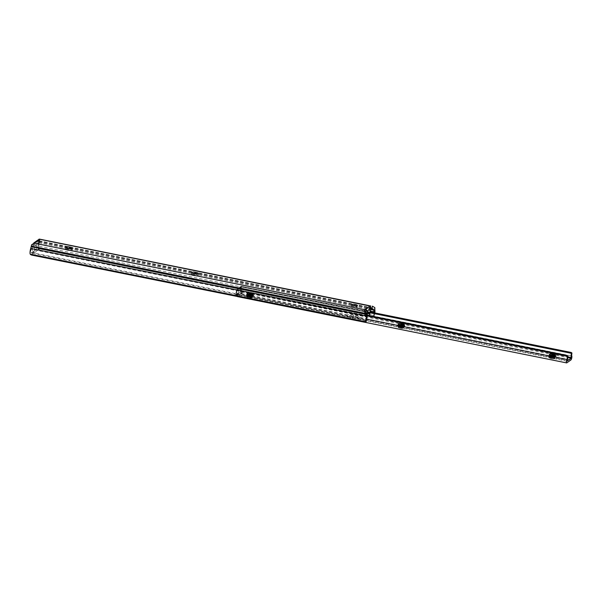 <?xml version="1.0" encoding="UTF-8"?>
<svg xmlns="http://www.w3.org/2000/svg" width="602" height="602" viewBox="0 0 602 602"><rect width="100%" height="100%" fill="white"/><g stroke="black" fill="none" stroke-linecap="round" stroke-linejoin="round"><path stroke-width="0.45" stroke-dasharray="3.01 2.26" d="M357.024 307.757A2.844 0.752 -173 0 1 353.841 307.908A2.844 0.752 -173 0 1 351.508 306.869A2.844 0.752 -173 0 1 351.643 306.674A2.844 0.752 -173 0 1 354.819 306.531A2.844 0.752 -173 0 1 357.159 307.562A2.844 0.752 -173 0 1 357.024 307.757M191.556 274.444A2.844 0.752 -173 0 1 195.116 274.369L196.124 274.572A2.844 0.752 -173 0 1 198.073 275.535A2.844 0.752 -173 0 1 194.371 275.806L193.362 275.603A2.844 0.752 -173 0 1 191.413 274.64A2.844 0.752 -173 0 1 191.556 274.444M65.565 249.077A2.844 0.752 -173 0 1 69.132 249.002L70.141 249.205A2.844 0.752 -173 0 1 72.089 250.169A2.844 0.752 -173 0 1 68.387 250.44L67.379 250.236A2.844 0.752 -173 0 1 65.43 249.273A2.844 0.752 -173 0 1 65.565 249.077M37.956 246.963A2.476 0.662 101.4 0 0 38.257 244.314L38.837 239.634A3.559 0.956 -78.6 0 1 38.889 240.762L38.874 241.131A5.335 1.437 101.4 0 0 38.934 242.689A4.605 1.242 -78.6 0 1 38.25 248.092L37.881 247.452A1.776 1.497 -14.4 0 0 39.115 248.807L371.727 315.779A1.776 1.497 -14.4 0 0 373.699 315.064L373.932 314.605A2.476 0.662 101.4 0 0 374.248 312.814M33.125 243.479L32.817 245.97L31.108 249.363A2.476 0.662 101.4 0 0 30.747 252.057L30.1 253.856M370.952 308.164L369.335 307.75A1.422 0.384 101.4 0 0 369.327 307.757L370.057 308.314L368.371 307.976L363.811 311.196L366.859 312.724L366.964 315.915A2.137 0.572 101.4 0 0 367.235 316.584A2.137 0.572 101.4 0 0 367.408 316.539L368.853 315.516M364.481 311.61L364.947 312.724L366.964 313.13M374.843 312.935A4.605 1.242 -78.6 0 1 374.218 315.741L373.985 316.185A1.776 1.497 165.6 0 1 372.013 316.893L371.727 315.779M39.115 248.807L39.401 249.928A1.776 1.497 165.6 0 1 38.174 248.566L38.25 248.092M39.401 249.928L372.013 316.893M40.093 242.057A0.888 0.828 -125.2 0 0 39.153 242.741L38.46 248.363A1.776 0.482 -78.6 0 1 37.708 250.455L34.638 252.622A1.776 0.482 -78.6 0 1 34.495 252.659A1.776 0.482 -78.6 0 1 34.299 251.305L34.991 245.684A0.888 0.828 54.8 0 1 35.932 244.999L40.093 242.057L37.241 241.485A1.776 0.467 7 0 0 39.536 241.357L38.806 241.861L38.257 244.314M38.761 239.656L38.25 244.209L370.388 311.083M39.536 241.304L369.335 307.75L369.553 305.944M39.536 241.357L369.327 307.757M363.811 311.196L365.489 311.535L363.811 311.708L364.067 309.654M32.817 245.97L34.081 245.217A1.776 0.467 7 0 0 34.299 245.029A1.776 0.467 7 0 0 33.08 244.427L35.932 244.999M34.081 245.217L363.864 311.618A1.422 0.384 101.4 0 0 363.856 311.625L367.085 313.68L367.085 316.863L31.153 249.228M32.011 255.15L32.651 253.374A1.776 0.835 19.9 0 1 30.883 252.396L30.747 252.057M32.651 253.374L365.263 320.339L364.624 322.115M30.883 252.396L366.701 320.016A1.776 0.835 19.9 0 1 365.263 320.339M34.464 243.11C34.367 242.463 33.923 242.794 33.118 244.088L32.282 250.899A1.776 0.482 -78.6 0 0 32.478 252.253A1.776 0.482 -78.6 0 0 32.621 252.215L35.691 250.048A1.776 0.482 -78.6 0 0 36.444 247.956L37.279 241.146L37.964 240.01M364.947 312.724L364.947 315.508A2.137 0.572 101.4 0 0 365.226 316.178A2.137 0.572 101.4 0 0 365.391 316.133L367.047 314.959A2.137 0.572 101.4 0 0 367.739 313.537L368.928 308.465L370.26 308.728L370.057 308.314M367.446 310.91L366.859 312.724M368.928 308.465L368.371 307.976M370.742 309.977L370.26 308.728M368.499 310.218L370.508 310.624M367.047 311.196L366.979 310.594M555.691 355.263A3.379 0.895 7 0 0 555.849 355.037A3.379 0.895 7 0 0 553.08 353.803A3.379 0.895 7 0 0 549.302 353.984A3.379 0.895 7 0 0 549.144 354.209A3.379 0.895 7 0 0 551.914 355.443A3.379 0.895 7 0 0 555.691 355.263M404.499 324.824A3.379 0.895 7 0 0 404.664 324.591A3.379 0.895 7 0 0 401.888 323.364A3.379 0.895 7 0 0 398.118 323.537A3.379 0.895 7 0 0 397.952 323.771A3.379 0.895 7 0 0 400.729 324.997A3.379 0.895 7 0 0 404.499 324.824M253.314 294.386A3.379 0.895 7 0 0 253.48 294.152A3.379 0.895 7 0 0 250.703 292.926A3.379 0.895 7 0 0 246.933 293.099A3.379 0.895 7 0 0 246.767 293.332A3.379 0.895 7 0 0 249.544 294.559A3.379 0.895 7 0 0 253.314 294.386M347.136 316.765A5.162 1.362 -173 0 1 353.592 316.622L355.609 317.028A5.162 1.362 -173 0 1 359.146 318.782A5.162 1.362 -173 0 1 352.433 319.278L350.417 318.872A5.162 1.362 -173 0 1 346.887 317.119A5.162 1.362 -173 0 1 347.136 316.765M353.803 314.921A5.162 1.362 7 0 0 347.346 315.064A5.162 1.362 7 0 0 347.098 315.418A5.162 1.362 7 0 0 350.627 317.164L352.644 317.57A5.162 1.362 7 0 0 359.356 317.081A5.162 1.362 7 0 0 355.82 315.328L353.803 314.921L353.592 316.622M549.776 357.129C550.378 358.002 551.959 358.175 554.532 357.648L554.931 358.22L552.719 358.642L549.137 357.761L549.521 357.415L549.137 357.761L551.515 358.709L554.239 358.634L554.6 358.055L552.877 357.257L549.43 357.219L552.809 357.897L554.63 357.678L554.276 357.159L551.545 356.527L549.227 356.828L552.824 357.791L555.187 357.129L554.442 356.384L551.65 355.677L549.476 355.812L550.1 356.512L552.929 356.941L555.285 356.279L554.547 355.534L551.756 354.826L549.716 354.902L550.205 355.662L553.035 356.083L555.39 355.428L554.653 354.683L551.861 353.976L549.822 354.051M549.664 357.264L549.649 357.385A2.491 0.655 -173 0 0 550.108 357.844C548.618 357.483 551.071 357.024 549.521 357.415C551.071 357.024 548.618 357.483 550.108 357.844C548.618 357.483 551.071 357.024 549.521 357.415C551.071 357.024 548.618 357.483 550.108 357.844L554.51 357.866C553.945 356.708 552.395 356.249 549.859 356.489C550.454 357.362 552.042 357.535 554.615 357.016C554.051 355.857 552.501 355.398 549.965 355.639C550.559 356.512 552.147 356.685 554.72 356.158C554.156 355.007 552.606 354.548 550.07 354.789L549.558 354.352C549.882 353.803 551.116 353.713 553.261 354.081L554.826 355.308L554.585 354.608L554.984 354.864M549.716 354.902L550.07 354.789C550.664 355.662 552.245 355.835 554.826 355.308M554.51 357.866L554.532 357.648C553.975 356.497 552.425 356.038 549.882 356.279C550.476 357.152 552.064 357.325 554.638 356.798C554.081 355.647 552.531 355.188 549.987 355.428C550.582 356.301 552.169 356.474 554.743 355.948C554.186 354.789 552.628 354.337 550.093 354.578L549.98 354.706M550.093 354.578C550.687 355.451 552.275 355.624 554.848 355.097A2.491 0.655 7 0 0 554.969 354.924A2.491 0.655 7 0 0 553.261 354.081M549.611 355.752L553.02 356.196L554.878 355.722M554.72 356.158L555.383 355.534L554.638 354.789L551.846 354.081L549.671 354.217L549.739 354.661M549.513 356.602L552.914 357.046L555.277 356.384L554.532 355.639L551.741 354.932L549.566 355.067L549.634 355.519M554.735 356.828L554.291 356.986L554.766 356.595L554.374 356.309L554.773 356.572M398.592 326.69C399.186 327.563 400.774 327.736 403.348 327.21L403.746 327.781L401.526 328.203L397.952 327.322L398.336 326.976L397.952 327.322L400.33 328.263L403.047 328.188L403.408 327.616L401.692 326.818L398.238 326.781L401.624 327.458L403.445 327.24L403.084 326.72L400.36 326.088L398.042 326.389L401.632 327.353L403.995 326.69L403.257 325.945L400.465 325.238L398.291 325.373L398.915 326.073L401.737 326.495L404.1 325.84L403.363 325.095L400.571 324.388L398.532 324.463L399.021 325.223L401.843 325.644L404.205 324.99L403.46 324.245L400.676 323.537L398.637 323.605M398.479 326.826L398.464 326.946A2.491 0.655 -173 0 0 398.923 327.405C397.433 327.044 399.886 326.577 398.336 326.976C399.886 326.577 397.433 327.044 398.923 327.405C397.433 327.044 399.886 326.577 398.336 326.976C399.886 326.577 397.433 327.044 398.923 327.405L403.325 327.42C402.761 326.269 401.21 325.81 398.667 326.051C399.269 326.924 400.849 327.097 403.423 326.57C402.866 325.419 401.316 324.96 398.772 325.2C399.374 326.073 400.955 326.246 403.528 325.72C402.971 324.561 401.421 324.109 398.878 324.35L398.366 323.914C398.69 323.364 399.931 323.274 402.076 323.643L403.633 324.869L403.4 324.169L403.791 324.425M398.532 324.463L398.878 324.35C399.472 325.223 401.06 325.396 403.633 324.869M403.325 327.42L403.348 327.21C402.783 326.051 401.233 325.599 398.697 325.84C399.292 326.713 400.879 326.886 403.453 326.359C402.888 325.2 401.338 324.741 398.802 324.99C399.397 325.863 400.985 326.036 403.558 325.509C402.994 324.35 401.444 323.891 398.908 324.132L398.787 324.267M398.908 324.132C399.502 325.005 401.09 325.178 403.664 324.659A2.491 0.655 7 0 0 403.784 324.486A2.491 0.655 7 0 0 402.076 323.643M398.426 325.313L401.827 325.75L403.694 325.276M403.528 325.72L404.19 325.095L403.453 324.35L400.661 323.643L398.486 323.778L398.554 324.222M398.321 326.164L401.73 326.608L404.085 325.945L403.348 325.2L400.556 324.493L398.381 324.628L398.449 325.072M403.551 326.389L403.107 326.54L403.551 326.367L403.189 325.87L403.588 326.126M252.291 296.538L252.554 297.343L250.342 297.764L246.76 296.876L247.151 296.53L246.76 296.876L249.138 297.824L251.862 297.749L252.223 297.177L250.507 296.38L247.053 296.334L250.432 297.012L252.261 296.794L251.899 296.282L249.175 295.65L246.858 295.951L250.447 296.906L252.81 296.252L252.065 295.507L249.281 294.799L247.098 294.935L247.731 295.635L250.552 296.056L252.915 295.401L252.17 294.656L249.386 293.949L247.347 294.017L247.836 294.784L250.658 295.206L253.021 294.544L252.276 293.799L249.484 293.091L247.452 293.166M247.287 296.38L247.272 296.508A2.491 0.655 -173 0 0 247.731 296.967C246.248 296.605 248.694 296.139 247.151 296.53C248.694 296.139 246.248 296.605 247.731 296.967C246.248 296.605 248.694 296.139 247.151 296.53C248.694 296.139 246.248 296.605 247.731 296.967L252.133 296.982C251.576 295.83 250.026 295.371 247.482 295.612C248.077 296.485 249.664 296.658 252.238 296.131C251.674 294.972 250.123 294.521 247.588 294.762C248.182 295.635 249.77 295.808 252.343 295.281C251.779 294.122 250.229 293.663 247.693 293.904L247.181 293.475C247.505 292.918 248.739 292.828 250.891 293.197L252.449 294.431L252.215 293.723L252.607 293.987M247.347 294.017L247.693 293.904C248.287 294.777 249.875 294.957 252.449 294.431M247.407 296.252C248.001 297.125 249.589 297.298 252.163 296.771C251.598 295.612 250.048 295.153 247.512 295.401C248.107 296.267 249.687 296.447 252.268 295.921C251.704 294.762 250.154 294.303 247.61 294.544C248.212 295.416 249.792 295.59 252.366 295.07C251.809 293.911 250.259 293.452 247.715 293.693L247.603 293.829M247.715 293.693C248.317 294.566 249.898 294.739 252.471 294.212A2.491 0.655 7 0 0 252.592 294.047A2.491 0.655 7 0 0 250.891 293.197M247.241 294.875L250.643 295.311L253.006 294.656L252.261 293.911L249.476 293.204L247.294 293.34L247.369 293.784M252.471 295.093L252.02 295.251L252.471 295.07L252.11 294.581L252.501 294.837M247.136 295.725L250.537 296.161L252.9 295.507L252.155 294.762L249.371 294.054L247.189 294.19L247.264 294.634M252.366 295.943L251.914 296.101L252.366 295.928L252.005 295.431L252.396 295.687M252.133 296.982L252.795 296.357L252.057 295.612L249.266 294.905L247.083 295.04L247.159 295.484M252.471 294.212L248.22 294.13M403.664 324.659L399.412 324.568M554.848 355.097L550.597 355.007M242.576 292.241L238.768 294.927L238.144 293.836L238.828 290.841A1.866 0.504 101.4 0 0 238.904 290.367L239.318 288.817A8.842 2.378 101.4 0 0 239.694 289.02A8.842 2.378 101.4 0 0 241.665 287.184L241.756 288.35A1.866 0.504 101.4 0 0 241.718 288.802L241.733 291.293L242.576 292.241L241.44 292.015L241.236 293.686A1.776 1.648 54.8 0 1 240.055 291.737L241.44 292.015A1.513 0.399 -173 0 0 241.816 291.955L567.829 357.596M238.768 294.927L237.632 294.702A1.513 0.399 -173 0 1 237.722 294.852L237.707 294.762A1.513 0.399 -173 0 1 237.67 294.792L235.6 294.709L235.555 294.197A2.152 0.579 -78.6 0 1 235.916 292.888A2.476 0.662 101.4 0 0 236.466 290.081L237.037 289.66A4.252 1.144 -78.6 0 1 236.112 293.942L235.638 294.702M240.04 288.463L240.055 291.737L236.247 294.423L237.15 290.503A1.866 0.504 101.4 0 0 237.226 290.029L237.662 288.486A8.842 2.378 101.4 0 0 238.016 288.682A8.842 2.378 101.4 0 0 239.98 286.845L240.078 288.012A1.866 0.504 101.4 0 0 240.04 288.463L241.718 288.802M240.868 289.396A2.152 0.579 -78.6 0 1 240.943 290.382L240.348 290.947A4.252 1.144 -78.6 0 1 240.401 287.282L240.966 286.898A2.476 0.662 101.4 0 0 240.868 289.396L571.795 356.023M237.67 294.792L237.444 296.62L566.828 362.855M235.555 294.197L236.759 294.438L237.226 296.425A2.152 0.579 101.4 0 0 237.248 296.47M237.037 289.66L236.466 290.081M367.25 315.598L236.661 289.622L367.212 315.907M567.791 355.744L367.303 315.2M236.029 294.423L237.707 294.762M240.71 291.12L242.042 291.699A1.513 0.399 -173 0 1 241.996 291.729L241.816 291.955M241.996 291.729L240.318 291.391M240.966 286.898L241.974 286.176L240.717 286.74L369.974 312.769M370.049 312.34L241.545 286.469L240.401 287.282M571.847 352.84L241.364 286.296L370.14 311.986M237.579 296.568L241.816 293.528A2.152 0.579 -78.6 0 0 242.124 292.971L242.147 290.631L240.943 290.382M242.305 291.518L242.124 292.971L242.147 290.631M241.635 293.648L241.236 293.686M236.759 294.438L237.278 295.025L236.759 294.438M237.429 296.38L237.632 294.702L236.247 294.423A1.776 1.648 -125.2 0 0 237.429 296.38M238.828 290.841L237.15 290.503M550.175 358.416L552.704 358.747L555.067 358.092L554.322 357.347L551.537 356.64L549.355 356.775L549.43 357.219M554.66 357.445L555.172 357.234L554.427 356.489L551.643 355.782L549.46 355.917L549.536 356.369M398.991 327.977L401.519 328.308L403.882 327.646L403.137 326.901L400.345 326.194L398.17 326.329L398.238 326.781M403.475 327.006L403.98 326.796L403.242 326.051L400.45 325.343L398.276 325.479L398.343 325.923M247.806 297.538L250.327 297.87L252.689 297.207L251.952 296.462L249.16 295.755L246.986 295.891L247.053 296.334M195.183 273.857L195.116 274.369M69.192 248.491L69.132 249.002M31.108 249.363L31.68 244.69M373.932 314.605L374.218 315.741M38.889 240.762L374.858 308.405M38.874 241.131L374.843 308.773M38.934 242.689L374.903 310.331M38.174 248.566L373.985 316.185M37.881 247.452L373.699 315.064M38.566 242.568L370.809 309.466M38.806 241.861L370.9 308.728M32.508 246.316L367.085 313.68M32.117 247.121L367.145 314.575M33.118 244.088L37.279 241.146M370.313 308.849L370.411 308.051M369.493 305.891L369.259 307.81M369.688 306.012L369.44 308.058M370.463 306.508L370.2 308.608M365.903 310.308L365.723 311.776M364.767 310.075L364.594 311.482M364.15 309.819L363.932 311.565M364.09 309.744L363.856 311.625M364.661 310.06L364.383 312.31M366.34 310.399L366.061 312.649M364.774 312.054L368.875 309.157M368.063 311.791L370.079 312.197M367.972 312.25L369.989 312.649M367.905 312.814L369.921 313.221M367.814 313.266L369.831 313.672M367.739 313.537L369.756 313.943M367.047 314.959L369.064 315.365M365.391 316.133L367.408 316.539M364.947 315.508L366.964 315.915M364.932 315.305L366.949 315.704M364.947 314.899L366.964 315.305M365.015 314.334L367.032 314.741M365.038 313.935L367.047 314.342M366.114 310.346L365.918 311.956M39.273 239.543L39.025 241.583M34.299 251.305L32.282 250.899M34.638 252.622L32.621 252.215M37.708 250.455L35.691 250.048M38.46 248.363L36.444 247.956M39.153 242.741L34.991 245.684M68.636 248.4L68.387 250.44M70.208 248.588L70.141 249.205M67.627 248.197L67.379 250.236M194.627 273.767L194.371 275.806M196.199 273.955L196.124 274.572M193.618 273.564L193.362 275.603M549.159 355.172A3.379 0.895 7 0 0 548.994 355.406A3.379 0.895 7 0 0 551.771 356.632A3.379 0.895 7 0 0 555.541 356.459A3.379 0.895 7 0 0 555.706 356.226A3.379 0.895 7 0 0 552.929 354.999A3.379 0.895 7 0 0 549.159 355.172M555.985 357.069A3.913 1.031 -173 0 1 551.086 357.174A3.913 1.031 -173 0 1 548.595 355.579A3.913 1.031 -173 0 1 553.494 355.473A3.913 1.031 -173 0 1 555.985 357.069M397.975 324.734A3.379 0.895 7 0 0 397.809 324.96A3.379 0.895 7 0 0 400.586 326.194A3.379 0.895 7 0 0 404.356 326.021A3.379 0.895 7 0 0 404.521 325.787A3.379 0.895 7 0 0 401.745 324.553A3.379 0.895 7 0 0 397.975 324.734M404.792 326.63A3.913 1.031 -173 0 1 399.894 326.735A3.913 1.031 -173 0 1 397.403 325.14A3.913 1.031 -173 0 1 402.302 325.035A3.913 1.031 -173 0 1 404.792 326.63M246.782 294.295A3.379 0.895 7 0 0 246.617 294.521A3.379 0.895 7 0 0 249.394 295.755A3.379 0.895 7 0 0 253.164 295.574A3.379 0.895 7 0 0 253.329 295.349A3.379 0.895 7 0 0 250.552 294.115A3.379 0.895 7 0 0 246.782 294.295M253.608 296.192A3.913 1.031 -173 0 1 248.709 296.297A3.913 1.031 -173 0 1 246.218 294.702A3.913 1.031 -173 0 1 251.117 294.596A3.913 1.031 -173 0 1 253.608 296.192M551.515 358.709A2.844 0.752 7 0 0 554.811 358.536A2.844 0.752 7 0 0 552.952 357.407A2.844 0.752 7 0 0 549.521 357.415L549.814 357.317M549.634 357.438L549.649 357.385A2.491 0.655 -173 0 1 549.769 357.212A2.491 0.655 -173 0 1 550.657 356.986M400.33 328.263A2.844 0.752 7 0 0 403.626 328.098A2.844 0.752 7 0 0 401.767 326.969A2.844 0.752 7 0 0 398.336 326.976L398.622 326.871M398.449 326.991L398.464 326.946A2.491 0.655 -173 0 1 398.584 326.773A2.491 0.655 -173 0 1 399.472 326.547M249.138 297.824A2.844 0.752 7 0 0 252.434 297.651A2.844 0.752 7 0 0 250.582 296.53A2.844 0.752 7 0 0 247.151 296.53L247.437 296.432M247.256 296.553L247.272 296.508A2.491 0.655 -173 0 1 247.392 296.334A2.491 0.655 -173 0 1 248.287 296.109M241.673 293.671L570.922 359.966M567.009 361.162L237.715 294.86L566.986 361.14M235.916 292.888L366.708 319.226M236.112 293.942L567.046 360.575M240.348 290.947L567.919 356.903M242.042 291.699L241.816 293.528M237.406 294.972L237.226 296.425M238.144 293.836L241.733 291.293M241.756 288.35L240.078 288.012M241.876 287.38L240.198 287.041M241.793 287.056L240.115 286.718M241.726 287.101L240.047 286.763M241.665 287.184L239.98 286.845M239.287 288.825L237.602 288.486M239.212 288.877L237.534 288.539M239.024 289.396L237.346 289.058M238.904 290.367L237.226 290.029M352.644 317.57L352.433 319.278M355.82 315.328L355.609 317.028M350.627 317.164L350.417 318.872M351.756 304.83L351.508 306.869M37.926 247.776L38.212 248.889M369.462 305.824L369.214 307.87M365.226 316.178L367.235 316.584M34.547 242.99L34.299 245.029M39.807 239.272L39.551 241.327M34.495 252.659L32.478 252.253M39.476 242.185L35.315 245.127M72.338 248.122L72.089 250.169M65.678 247.226L65.43 249.273M198.329 273.489L198.073 275.535M191.669 272.593L191.413 274.64M357.407 305.523L357.159 307.562M555.849 355.037L555.721 356.354C557.219 356.188 549.032 354.503 548.964 355.504L549.144 354.209M404.664 324.591L404.536 325.908C406.026 325.75 397.847 324.064 397.772 325.065L397.952 323.771M253.48 294.152L253.352 295.469C254.842 295.304 246.654 293.625 246.587 294.626L246.767 293.332M554.6 358.055L550.19 357.272M403.408 327.616L399.006 326.833M252.223 297.177L247.821 296.395M241.402 286.274L240.83 286.657M237.278 289.171L236.684 289.607M237.722 294.86L237.512 296.56M235.6 294.709L237.173 295.025M241.831 287.041L240.145 286.702M239.694 289.02L238.016 288.682M359.356 317.081L359.146 318.782M347.098 315.418L346.887 317.119"/><path stroke-width="0.9" d="M351.899 304.635A2.844 0.752 7 0 0 351.756 304.83A2.844 0.752 7 0 0 354.096 305.861A2.844 0.752 7 0 0 357.272 305.718A2.844 0.752 7 0 0 357.407 305.523A2.844 0.752 7 0 0 355.075 304.484A2.844 0.752 7 0 0 351.899 304.635M195.372 272.322A2.844 0.752 7 0 0 191.805 272.397A2.844 0.752 7 0 0 191.669 272.593A2.844 0.752 7 0 0 193.618 273.564L194.627 273.767A2.844 0.752 7 0 0 198.329 273.489A2.844 0.752 7 0 0 196.38 272.525L195.372 272.322L195.183 273.857M69.38 246.955A2.844 0.752 7 0 0 65.814 247.031A2.844 0.752 7 0 0 65.678 247.226A2.844 0.752 7 0 0 67.627 248.197L68.636 248.4A2.844 0.752 7 0 0 72.338 248.122A2.844 0.752 7 0 0 70.389 247.159L69.38 246.955L69.192 248.491M366.054 321.792A1.776 0.835 -160.1 0 0 366.054 321.784L366.069 321.498A4.605 1.242 -78.6 0 1 366.716 316.118A5.335 1.437 101.4 0 0 367.205 314.176L367.288 313.755A3.559 0.956 -78.6 0 1 367.506 312.807L366.919 317.593A2.476 0.662 101.4 0 0 366.723 319.7L366.054 321.792A1.776 0.835 -160.1 0 1 364.624 322.115L32.011 255.15A1.776 0.835 -160.1 0 1 30.243 254.172L30.1 253.856A4.605 1.242 -78.6 0 1 30.74 248.475A5.335 1.437 101.4 0 0 31.229 246.527L31.312 246.113A3.559 0.956 -78.6 0 1 31.68 244.69L34.337 243.17L364.12 309.571L365.143 309.458L369.899 306.102L369.575 305.718A3.559 0.956 -78.6 0 1 369.583 305.711L39.566 239.129M374.248 312.814A2.476 0.662 101.4 0 0 374.263 312.408L373.39 309.225L370.952 308.164M372.089 308.39L372.367 306.14L374.85 307.622A3.559 0.956 -78.6 0 1 374.858 308.405L374.843 308.773A5.335 1.437 101.4 0 0 374.903 310.331A4.605 1.242 -78.6 0 1 374.843 312.935M39.273 239.543L39.326 239.092L39.792 239.318L38.837 239.634L39.792 239.318A1.776 0.467 -173 0 1 39.717 239.393L34.464 243.11A1.776 0.467 -173 0 1 34.337 243.17M367.702 311.949L366.34 310.399L364.112 309.578A3.559 0.956 -78.6 0 1 364.12 309.571M364.661 310.06L364.09 309.744M369.899 306.102L370.576 306.666L370.93 308.45L369.756 313.943A2.137 0.572 101.4 0 1 369.064 315.365L368.853 315.516M367.047 311.196L366.182 309.774L365.143 309.458M34.464 243.11L33.75 242.99L37.964 240.01L39.717 239.393M570.922 359.966L566.828 362.855A2.152 0.579 -78.6 0 1 566.655 362.908A2.152 0.579 -78.6 0 1 566.384 361.689A2.152 0.579 -78.6 0 1 566.851 359.522A2.476 0.662 101.4 0 0 567.4 356.715L566.602 355.737L567.039 355.421L567.972 356.294A4.252 1.144 -78.6 0 1 567.046 360.575L567.039 361.155L571.132 358.265L571.283 357.58A4.252 1.144 -78.6 0 1 571.336 353.916L570.794 352.757L571.847 352.84L571.9 353.532A2.476 0.662 101.4 0 0 571.795 356.023A2.152 0.579 -78.6 0 1 571.712 358.167A2.152 0.579 -78.6 0 1 570.922 359.966M367.212 315.907L567.144 356.158M367.25 315.598L566.602 355.737M367.303 315.2L567.039 355.421M369.974 312.769L571.26 353.291M370.049 312.34L570.794 352.757M370.14 311.986L571.223 352.471M374.263 312.408L374.85 307.622M39.792 239.318L369.553 305.944M370.388 311.083L374.181 311.851M370.809 309.466L373.586 310.022M370.9 308.728L373.39 309.225M30.243 254.172L366.054 321.784M30.74 248.475L366.716 316.118M31.229 246.527L367.205 314.176M31.312 246.113L367.288 313.755M366.919 317.593L367.506 312.807M366.069 321.498L366.723 319.7M370.681 305.801L370.576 306.666M370.93 308.45L367.446 310.91M365.978 309.676L365.903 310.308M364.842 309.443L364.767 310.075M366.182 309.774L366.114 310.346M70.389 247.159L70.208 248.588M196.38 272.525L196.199 273.955M567.829 357.596L571.132 358.265M366.708 319.226L566.851 359.522M567.919 356.903L571.283 357.58M567.972 356.294L567.4 356.715M571.9 353.532L571.336 353.916M38.806 239.28L38.761 239.656M237.406 296.613L566.655 362.908"/></g></svg>
